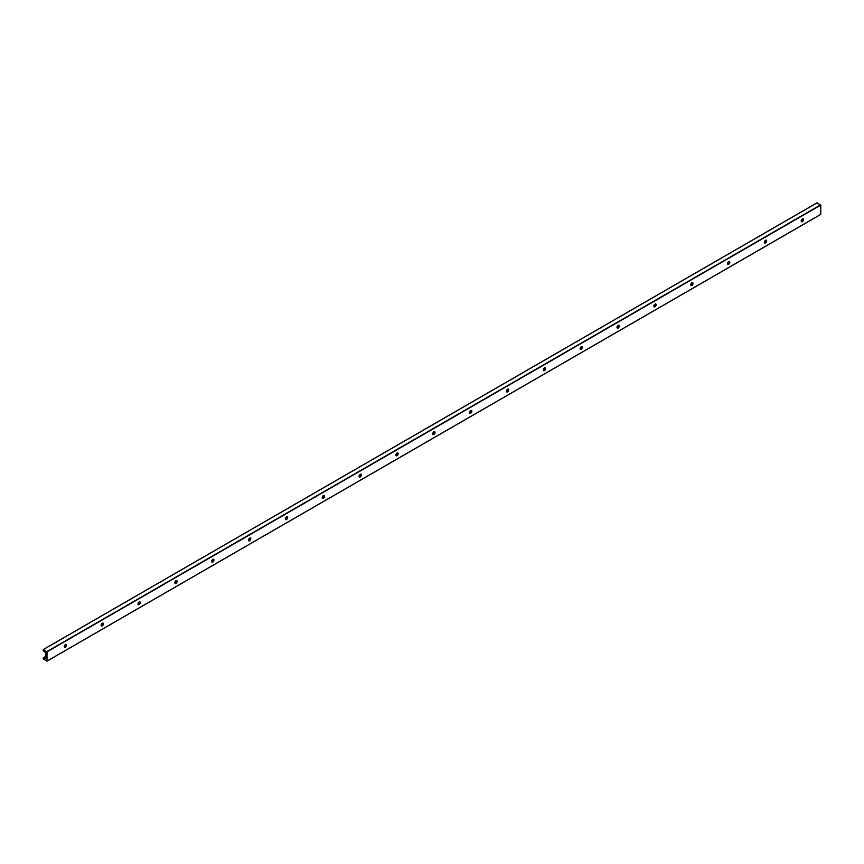 <?xml version="1.0" encoding="UTF-8"?>
<svg xmlns="http://www.w3.org/2000/svg" width="864" height="864" viewBox="0 0 864 864"><rect width="100%" height="100%" fill="white"/><g stroke="black" fill="none" stroke-linecap="round" stroke-linejoin="round"><path stroke-width="1.3" d="M66.096 644.371A1.631 0.94 -60 0 1 66.323 645.019A1.631 0.94 -60 0 1 65.696 646.574A1.631 0.94 -60 0 1 64.498 647.158M64.778 647.168A3.089 1.782 120 0 0 66.258 644.609M64.271 646.499A1.631 0.94 -60 0 1 64.984 644.857A1.631 0.94 -60 0 1 66.236 644.425A1.631 0.94 -60 0 1 66.236 646.304A1.631 0.94 -60 0 1 64.606 647.244A1.631 0.94 -60 0 1 64.271 646.499M102.946 623.095A1.631 0.94 -60 0 1 103.172 623.754A1.631 0.94 -60 0 1 102.535 625.298A1.631 0.94 -60 0 1 101.336 625.882M101.628 625.892A3.089 1.782 120 0 0 103.097 623.344M101.12 625.223A1.631 0.94 -60 0 1 101.833 623.592A1.631 0.94 -60 0 1 103.086 623.149A1.631 0.94 -60 0 1 103.086 625.028A1.631 0.94 -60 0 1 101.455 625.968A1.631 0.94 -60 0 1 101.12 625.223M139.795 601.819A1.631 0.94 -60 0 1 140.022 602.478A1.631 0.94 -60 0 1 139.385 604.022A1.631 0.94 -60 0 1 138.186 604.606M138.478 604.616A3.089 1.782 120 0 0 139.946 602.068M137.97 603.947A1.631 0.94 -60 0 1 138.683 602.316A1.631 0.94 -60 0 1 139.936 601.873A1.631 0.94 -60 0 1 139.936 603.752A1.631 0.94 -60 0 1 138.305 604.703A1.631 0.94 -60 0 1 137.97 603.947M176.645 580.543A1.631 0.94 -60 0 1 176.861 581.202A1.631 0.94 -60 0 1 176.234 582.746A1.631 0.94 -60 0 1 175.036 583.33M175.327 583.34A3.089 1.782 120 0 0 176.796 580.792M174.82 582.682A1.631 0.94 -60 0 1 175.522 581.04A1.631 0.94 -60 0 1 176.785 580.608A1.631 0.94 -60 0 1 176.785 582.487A1.631 0.94 -60 0 1 175.154 583.427A1.631 0.94 -60 0 1 174.82 582.682M213.494 559.278A1.631 0.94 -60 0 1 213.71 559.926A1.631 0.94 -60 0 1 213.084 561.481A1.631 0.94 -60 0 1 211.885 562.064M212.177 562.064A3.089 1.782 120 0 0 213.646 559.516M211.658 561.406A1.631 0.94 -60 0 1 212.371 559.764A1.631 0.94 -60 0 1 213.624 559.332A1.631 0.94 -60 0 1 213.624 561.211A1.631 0.94 -60 0 1 212.004 562.151A1.631 0.94 -60 0 1 211.658 561.406M250.344 538.002A1.631 0.94 -60 0 1 250.56 538.65A1.631 0.94 -60 0 1 249.934 540.205A1.631 0.94 -60 0 1 248.735 540.788M249.016 540.799A3.089 1.782 120 0 0 250.495 538.24M248.508 540.13A1.631 0.94 -60 0 1 249.221 538.488A1.631 0.94 -60 0 1 250.474 538.056A1.631 0.94 -60 0 1 250.474 539.935A1.631 0.94 -60 0 1 248.843 540.875A1.631 0.94 -60 0 1 248.508 540.13M287.183 516.726A1.631 0.94 -60 0 1 287.41 517.385A1.631 0.94 -60 0 1 286.783 518.929A1.631 0.94 -60 0 1 285.574 519.512M285.865 519.523A3.089 1.782 120 0 0 287.345 516.974L285.53 518.054M285.358 518.854A1.631 0.94 -60 0 1 286.07 517.223A1.631 0.94 -60 0 1 287.323 516.78A1.631 0.94 -60 0 1 287.323 518.659A1.631 0.94 -60 0 1 285.692 519.599A1.631 0.94 -60 0 1 285.358 518.854M324.032 495.45A1.631 0.94 -60 0 1 324.259 496.109A1.631 0.94 -60 0 1 323.622 497.653A1.631 0.94 -60 0 1 322.423 498.236M322.715 498.247A3.089 1.782 120 0 0 324.184 495.698L322.38 496.778M322.207 497.588A1.631 0.94 -60 0 1 322.92 495.947A1.631 0.94 -60 0 1 324.173 495.504A1.631 0.94 -60 0 1 324.173 497.383A1.631 0.94 -60 0 1 322.542 498.334A1.631 0.94 -60 0 1 322.207 497.588M360.882 474.174A1.631 0.94 -60 0 1 361.098 474.833A1.631 0.94 -60 0 1 360.472 476.377A1.631 0.94 -60 0 1 359.273 476.96M359.564 476.971A3.089 1.782 120 0 0 361.033 474.422L359.23 475.502M359.057 476.312A1.631 0.94 -60 0 1 359.759 474.671A1.631 0.94 -60 0 1 361.022 474.239A1.631 0.94 -60 0 1 361.022 476.118A1.631 0.94 -60 0 1 359.392 477.058A1.631 0.94 -60 0 1 359.057 476.312M397.732 452.909A1.631 0.94 -60 0 1 397.948 453.557A1.631 0.94 -60 0 1 397.321 455.112A1.631 0.94 -60 0 1 396.122 455.695M396.414 455.695A3.089 1.782 120 0 0 397.883 453.146L396.079 454.226M395.896 455.036A1.631 0.94 -60 0 1 396.608 453.395A1.631 0.94 -60 0 1 397.861 452.963A1.631 0.94 -60 0 1 397.861 454.842A1.631 0.94 -60 0 1 396.241 455.782A1.631 0.94 -60 0 1 395.896 455.036M434.581 431.633A1.631 0.94 -60 0 1 434.797 432.281A1.631 0.94 -60 0 1 434.171 433.836A1.631 0.94 -60 0 1 432.972 434.419M433.253 434.43A3.089 1.782 120 0 0 434.732 431.87M432.745 433.76A1.631 0.94 -60 0 1 433.458 432.119A1.631 0.94 -60 0 1 434.711 431.687A1.631 0.94 -60 0 1 434.711 433.566A1.631 0.94 -60 0 1 433.091 434.506A1.631 0.94 -60 0 1 432.745 433.76M471.42 410.357A1.631 0.94 -60 0 1 471.647 411.016A1.631 0.94 -60 0 1 471.02 412.56A1.631 0.94 -60 0 1 469.822 413.143M470.102 413.154A3.089 1.782 120 0 0 471.582 410.605M469.595 412.484A1.631 0.94 -60 0 1 470.308 410.854A1.631 0.94 -60 0 1 471.56 410.411A1.631 0.94 -60 0 1 471.56 412.29A1.631 0.94 -60 0 1 469.93 413.23A1.631 0.94 -60 0 1 469.595 412.484M508.27 389.081A1.631 0.94 -60 0 1 508.496 389.74A1.631 0.94 -60 0 1 507.859 391.284A1.631 0.94 -60 0 1 506.66 391.867M506.952 391.878A3.089 1.782 120 0 0 508.421 389.329M506.444 391.219A1.631 0.94 -60 0 1 507.157 389.578A1.631 0.94 -60 0 1 508.41 389.135A1.631 0.94 -60 0 1 508.41 391.025A1.631 0.94 -60 0 1 506.779 391.964A1.631 0.94 -60 0 1 506.444 391.219M545.119 367.805A1.631 0.94 -60 0 1 545.346 368.464A1.631 0.94 -60 0 1 544.709 370.008A1.631 0.94 -60 0 1 543.51 370.591M543.802 370.602A3.089 1.782 120 0 0 545.27 368.053M543.294 369.943A1.631 0.94 -60 0 1 544.007 368.302A1.631 0.94 -60 0 1 545.26 367.87A1.631 0.94 -60 0 1 545.26 369.749A1.631 0.94 -60 0 1 543.629 370.688A1.631 0.94 -60 0 1 543.294 369.943M581.969 346.54A1.631 0.94 -60 0 1 582.185 347.188A1.631 0.94 -60 0 1 581.558 348.743A1.631 0.94 -60 0 1 580.36 349.326M580.651 349.337A3.089 1.782 120 0 0 582.12 346.777M580.144 348.667A1.631 0.94 -60 0 1 580.846 347.026A1.631 0.94 -60 0 1 582.109 346.594A1.631 0.94 -60 0 1 582.109 348.473A1.631 0.94 -60 0 1 580.478 349.412A1.631 0.94 -60 0 1 580.144 348.667M618.818 325.264A1.631 0.94 -60 0 1 619.034 325.912A1.631 0.94 -60 0 1 618.408 327.467A1.631 0.94 -60 0 1 617.209 328.05M617.501 328.061A3.089 1.782 120 0 0 618.97 325.501M616.982 327.391A1.631 0.94 -60 0 1 617.695 325.75A1.631 0.94 -60 0 1 618.948 325.318A1.631 0.94 -60 0 1 618.948 327.197A1.631 0.94 -60 0 1 617.328 328.136A1.631 0.94 -60 0 1 616.982 327.391M655.668 303.988A1.631 0.94 -60 0 1 655.884 304.646A1.631 0.94 -60 0 1 655.258 306.191A1.631 0.94 -60 0 1 654.059 306.774M654.34 306.785A3.089 1.782 120 0 0 655.819 304.236M653.832 306.115A1.631 0.94 -60 0 1 654.545 304.484A1.631 0.94 -60 0 1 655.798 304.042A1.631 0.94 -60 0 1 655.798 305.921A1.631 0.94 -60 0 1 654.167 306.86A1.631 0.94 -60 0 1 653.832 306.115M692.507 282.712A1.631 0.94 -60 0 1 692.734 283.37A1.631 0.94 -60 0 1 692.107 284.915A1.631 0.94 -60 0 1 690.898 285.498M691.189 285.509A3.089 1.782 120 0 0 692.669 282.96M690.682 284.85A1.631 0.94 -60 0 1 691.394 283.208A1.631 0.94 -60 0 1 692.647 282.766A1.631 0.94 -60 0 1 692.647 284.656A1.631 0.94 -60 0 1 691.016 285.595A1.631 0.94 -60 0 1 690.682 284.85M729.356 261.436A1.631 0.94 -60 0 1 729.583 262.094A1.631 0.94 -60 0 1 728.946 263.639A1.631 0.94 -60 0 1 727.747 264.222M728.039 264.233A3.089 1.782 120 0 0 729.508 261.684M727.531 263.574A1.631 0.94 -60 0 1 728.244 261.932A1.631 0.94 -60 0 1 729.497 261.5A1.631 0.94 -60 0 1 729.497 263.38A1.631 0.94 -60 0 1 727.866 264.319A1.631 0.94 -60 0 1 727.531 263.574M766.206 240.17A1.631 0.94 -60 0 1 766.422 240.818A1.631 0.94 -60 0 1 765.796 242.374A1.631 0.94 -60 0 1 764.597 242.957M764.888 242.968A3.089 1.782 120 0 0 766.357 240.408M764.381 242.298A1.631 0.94 -60 0 1 765.083 240.656A1.631 0.94 -60 0 1 766.346 240.224A1.631 0.94 -60 0 1 766.346 242.104A1.631 0.94 -60 0 1 764.716 243.043A1.631 0.94 -60 0 1 764.381 242.298M801.738 221.692A3.089 1.782 120 0 0 803.207 219.143M45.738 658.271L45.738 652.968L43.2 650.592L43.243 649.566L47.002 651.845L47.002 661.1L43.2 658.908L43.265 657.806L44.572 658.919L45.738 658.271L44.572 658.919M803.056 218.894A1.631 0.94 -60 0 1 803.272 219.553A1.631 0.94 -60 0 1 802.645 221.098A1.631 0.94 -60 0 1 801.446 221.681M801.22 221.022A1.631 0.94 -60 0 1 801.932 219.38A1.631 0.94 -60 0 1 803.185 218.948A1.631 0.94 -60 0 1 803.185 220.828A1.631 0.94 -60 0 1 801.565 221.767A1.631 0.94 -60 0 1 801.22 221.022M820.8 214.348L47.002 661.1L820.757 214.434L820.8 205.092L816.998 202.9M803.196 219.186L801.403 220.223M766.346 240.451L764.554 241.488M729.497 261.727L727.704 262.764M692.658 283.003L690.854 284.04M655.808 304.279L654.005 305.316M618.959 325.544L617.166 326.592M582.109 346.82L580.316 347.857M545.26 368.096L543.467 369.133M508.421 389.372L506.617 390.409M471.571 410.648L469.768 411.685M434.722 431.914L432.929 432.961M250.484 538.283L248.681 539.32M213.635 559.559L211.842 560.596M176.785 580.835L174.992 581.872M139.936 602.111L138.143 603.148M103.097 623.387L101.293 624.424M66.247 644.652L64.444 645.689M45.738 656.5L43.427 657.828M803.131 219.413L801.306 220.471M766.282 240.689L764.467 241.747M729.443 261.965L727.618 263.023M692.593 283.241L690.768 284.288M655.744 304.517L653.918 305.564M618.894 325.782L617.069 326.84M582.044 347.058L580.23 348.116M545.206 368.334L543.38 369.382M508.356 389.61L506.531 390.658M471.506 410.886L469.681 411.934M434.657 432.151L432.832 433.21M397.807 453.427L395.982 454.486M360.958 474.703L359.143 475.751M324.119 495.979L322.294 497.027M287.269 517.255L285.444 518.303M250.42 538.52L248.594 539.579M213.57 559.796L211.745 560.855M176.72 581.072L174.906 582.12M139.882 602.348L138.056 603.396M103.032 623.624L101.207 624.672M66.182 644.89L64.357 645.948M45.738 656.694L43.567 657.958M802.548 220.698L801.284 221.422M765.709 241.963L764.446 242.698M728.86 263.239L727.596 263.974M692.01 284.515L690.746 285.25M655.16 305.791L653.897 306.515M618.311 327.067L617.047 327.791M581.472 348.332L580.198 349.067M544.622 369.608L543.359 370.343M507.773 390.884L506.509 391.619M470.923 412.16L469.66 412.884M434.074 433.436L432.81 434.16M397.224 454.702L395.96 455.436M360.385 475.978L359.122 476.712M323.536 497.254L322.272 497.977M286.686 518.53L285.422 519.253M249.836 539.795L248.573 540.529M212.987 561.071L211.723 561.805M176.148 582.347L174.874 583.081M139.298 603.623L138.035 604.346M102.449 624.899L101.185 625.622M65.599 646.164L64.336 646.898M45.738 657.634L44.042 658.616M817.139 202.824L43.34 649.566M820.66 204.854L46.861 651.607M820.8 205.092L47.002 651.845M820.757 214.434L46.958 661.187M803.185 219.078L801.468 220.072M766.336 240.354L764.618 241.348M729.486 261.63L727.769 262.613M692.636 282.895L690.919 283.889M655.787 304.171L654.08 305.165M618.948 325.447L617.231 326.441M582.098 346.723L580.381 347.717M545.249 367.999L543.532 368.982M508.399 389.264L506.682 390.258M471.55 410.54L469.832 411.534M434.711 431.816L432.994 432.81M397.861 453.092L396.144 454.086M361.012 474.368L359.294 475.351M324.162 495.634L322.445 496.627M287.312 516.91L285.595 517.903M250.463 538.186L248.756 539.179M213.624 559.462L211.907 560.455M176.774 580.738L175.057 581.72M139.925 602.003L138.208 602.996M103.075 623.279L101.358 624.272M66.226 644.555L64.508 645.548M45.738 656.392L43.265 657.806M817.042 202.813L43.243 649.566"/></g></svg>
